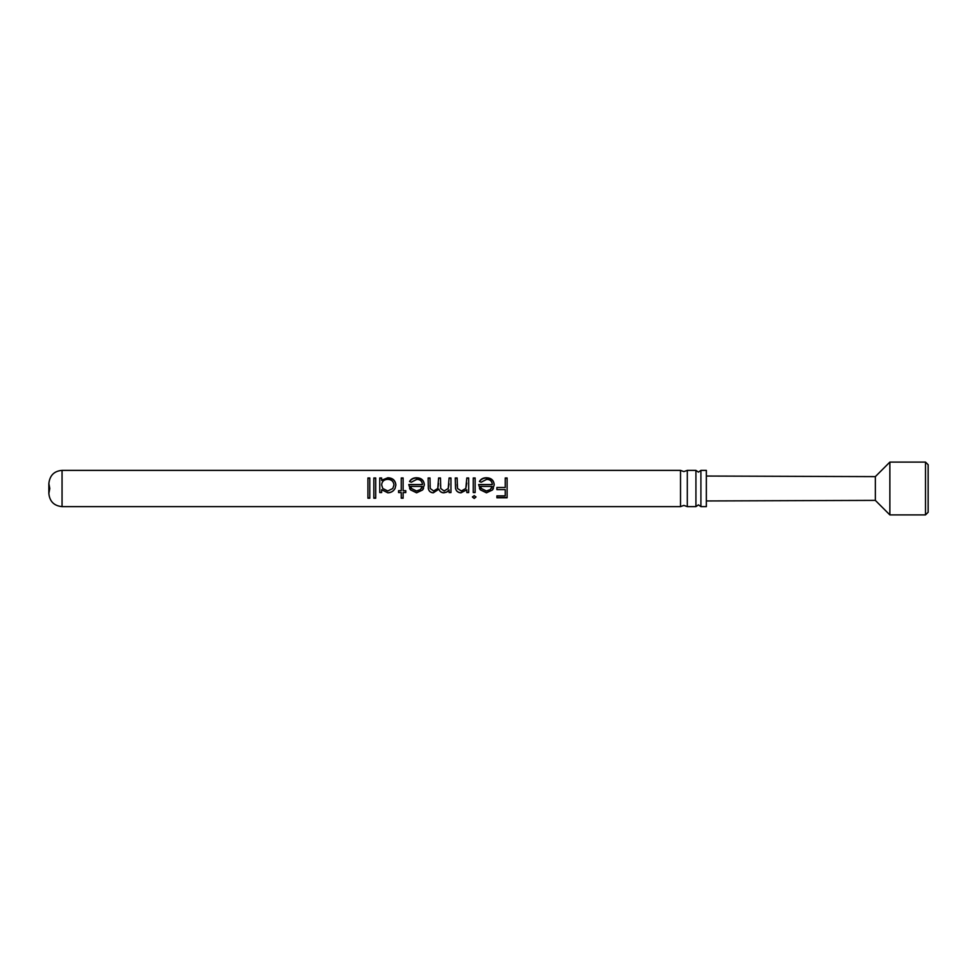 <?xml version="1.0" encoding="UTF-8"?>
<svg xmlns="http://www.w3.org/2000/svg" width="977" height="977" viewBox="0 0 977 977"><rect width="100%" height="100%" fill="white"/><g stroke="black" fill="none" stroke-linecap="round" stroke-linejoin="round"><path stroke-width="1.47" d="M687.283 488.5L687.283 506.623L683.9 505.402L680.517 506.623L680.517 470.377L683.9 471.598L687.283 470.377L687.283 488.5M700.912 488.5L700.912 506.623L698.421 504.877L695.929 506.623L695.929 470.377L698.421 472.123L700.912 470.377L700.912 488.5M480.513 486.412L481.392 488.5L486.375 490.967L490.32 489.538L492.139 486.412L480.513 486.412L481.392 488.5M410.645 486.412L411.525 488.5L416.507 490.967L420.452 489.538L422.272 486.412L410.645 486.412L411.525 488.5M381.628 484.922L382.776 488.5L387.796 490.967L392.803 488.5L393.987 484.971C393.584 481.417 391.533 479.536 387.82 479.328C384.034 479.487 381.97 481.343 381.628 484.922L382.776 488.5M505.231 478.278L507.112 478.278M496.902 487.511L505.231 487.511L496.902 487.474L496.902 489.624L505.231 489.624L505.231 495.864L496.902 495.864L496.902 497.769L507.112 497.769L507.112 477.973L505.231 477.973L505.231 487.474M465.809 488.5L466.811 477.973L468.691 477.973L468.691 492.555L466.811 492.555L466.811 489.819L460.985 492.811C458.079 492.701 456.271 491.26 455.538 488.5L455.258 477.973L457.138 477.973L457.517 488.5L461.315 490.967L465.809 488.5L466.811 483.065M455.258 478.278L457.138 478.278M466.811 478.278L468.691 478.278M473.259 478.278L475.14 478.278M491.211 488.5L492.139 486.412M479.438 481.624C480.965 479.206 483.322 478.022 486.509 478.071C491.297 478.242 493.861 480.55 494.215 485.007M478.632 484.665L492.335 484.555C492.054 481.246 490.185 479.499 486.754 479.328L481.111 482.235L479.438 481.417C480.965 478.925 483.322 477.704 486.509 477.753C491.297 477.924 493.873 480.305 494.215 484.91L492.457 489.99L486.473 492.811L480.305 489.831L478.632 484.555L492.335 484.555M437.757 488.5L438.6 477.973L440.48 477.973L440.737 488.5L444.12 490.967L448.235 488.5L449.078 477.973L450.959 477.973L450.959 492.555L449.078 492.555L449.078 489.88L446.953 492.054L443.79 492.811C441.311 492.726 439.687 491.516 438.917 489.159L433.3 492.811C430.527 492.664 428.866 491.223 428.329 488.5L428.121 477.973L430.002 477.973L430.222 488.5L433.629 490.967L437.757 488.5L438.6 483.456M428.121 478.278L430.002 478.278M438.6 478.278L440.48 478.278M448.235 488.5L449.078 483.908M449.078 478.278L450.959 478.278M421.343 488.5L422.272 486.412M409.571 481.624C411.097 479.206 413.454 478.022 416.654 478.071C421.429 478.242 424.006 480.55 424.348 485.007M408.777 484.665L422.467 484.555C422.186 481.246 420.318 479.499 416.886 479.328L411.244 482.235L409.571 481.417C411.097 478.925 413.454 477.704 416.654 477.753C421.441 477.924 424.006 480.305 424.348 484.91L422.589 489.99L416.605 492.811L410.438 489.831L408.765 484.555L422.467 484.555M401.242 478.278L403.122 478.278M392.803 488.5L393.987 484.971M381.628 480.232L387.881 477.753C392.754 477.961 395.416 480.366 395.868 484.995L395.038 488.5C393.45 491.297 391.044 492.738 387.82 492.811L381.628 489.746L381.628 492.555L379.748 492.555L379.748 477.973L381.628 477.973L381.628 480.476L387.881 478.071C392.754 478.266 395.416 480.611 395.868 485.093M379.748 478.278L381.628 478.278M373.837 478.278L375.718 478.278M367.926 478.278L369.807 478.278M889.864 462.097L875.343 476.617L875.343 500.383L889.864 514.903L925.512 514.903L925.512 462.097L889.864 462.097L889.864 514.903M925.512 462.097L928.15 464.734L928.15 512.266L925.512 514.903M875.343 476.617L706.347 476.043M875.343 500.383L706.347 500.957M474.211 498.453L472.453 497.061L474.211 495.608L475.946 497.061L474.211 498.453L472.453 496.805M475.14 488.5L475.14 492.555L473.259 492.555L473.259 477.973L475.14 477.973L475.14 488.5M403.122 488.5L403.122 490.698L405.809 490.698L405.809 492.555L403.122 492.555L403.122 498.221L401.242 498.221L401.242 492.555L398.555 492.555L398.555 490.698L401.242 490.698L401.242 477.973L403.122 477.973L403.122 488.5M375.718 488.5L375.718 498.221L373.837 498.221L373.837 477.973L375.718 477.973L375.718 488.5M369.807 488.5L369.807 498.221L367.926 498.221L367.926 477.973L369.807 477.973L369.807 488.5M430.002 485.581L430.246 488.61M440.48 485.08L440.737 488.5M457.138 484.507L457.517 488.5M700.912 506.623L706.347 506.623L706.347 470.377L700.912 470.377M369.807 497.94L367.926 497.94M375.718 497.94L373.837 497.94M395.038 488.5C393.438 491.223 391.032 492.616 387.82 492.689L381.628 489.709M381.628 492.432L379.748 492.432M401.242 492.555L398.555 492.432M405.809 492.432L403.122 492.555M403.122 497.94L401.242 497.94M423.542 488.5L422.589 489.953L416.605 492.689L410.438 489.795L409.619 488.5M449.078 489.88L446.953 491.944L443.79 492.689C441.311 492.603 439.687 491.431 438.917 489.135L433.3 492.689C430.527 492.542 428.879 491.15 428.329 488.5M450.959 492.432L449.078 492.432M493.397 488.5L492.457 489.953L486.473 492.689L480.305 489.795L479.475 488.5M475.946 496.805L474.211 498.16M475.14 492.432L473.259 492.432M466.811 489.819L460.985 492.689C458.091 492.579 456.271 491.187 455.538 488.5M468.691 492.432L466.811 492.432M505.231 489.624L496.902 489.599M507.112 497.501L496.902 497.501M680.517 470.377L62.052 470.377L62.052 506.623L680.517 506.623M62.052 506.623C54.028 505.842 49.632 501.445 48.85 493.422L49.803 488.5L48.85 483.578L48.85 493.422L48.85 483.578C49.766 475.42 54.162 471.024 62.052 470.377M687.283 506.623L695.929 506.623M687.283 470.377L695.929 470.377"/></g></svg>
